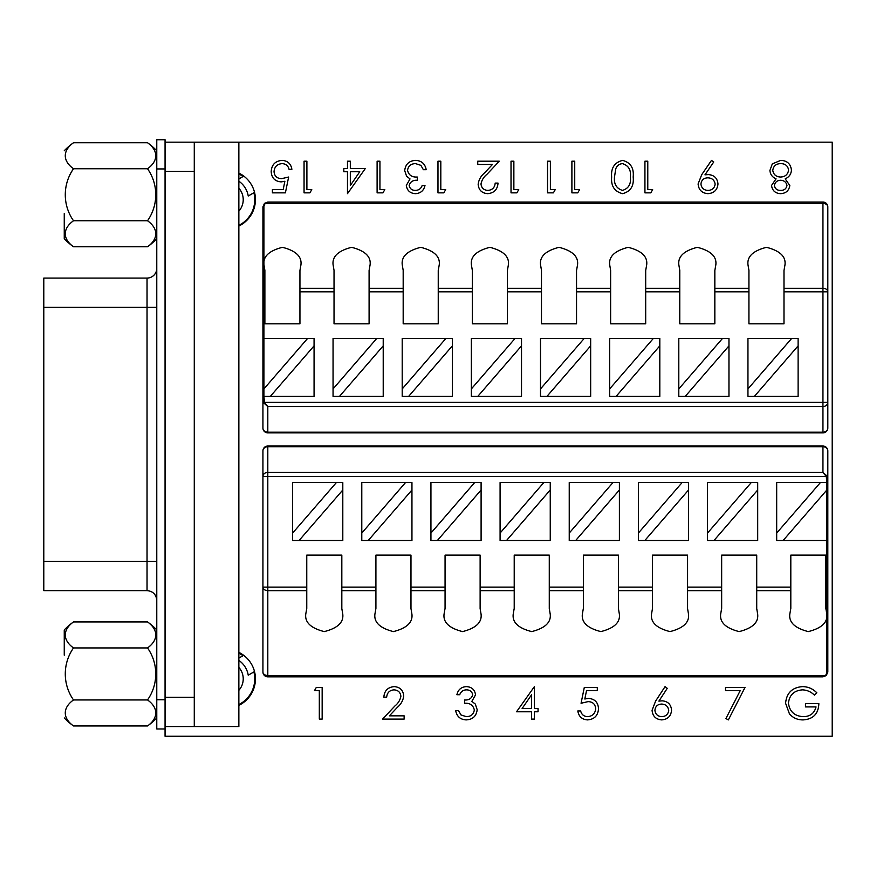 <?xml version="1.0" encoding="UTF-8"?>
<svg xmlns="http://www.w3.org/2000/svg" width="876" height="876" viewBox="0 0 876 876"><rect width="100%" height="100%" fill="white"/><g stroke="black" fill="none" stroke-linecap="round" stroke-linejoin="round"><path stroke-width="1.31" d="M238.863 181.201A22.513 22.513 0 0 1 248.236 196.016L253.898 192.753A28.722 28.722 0 0 1 238.863 225.384M238.863 188.241A17.213 17.213 0 0 1 238.863 211.138M238.863 660.384A22.513 22.513 0 0 1 248.236 675.199L253.898 671.925A28.722 28.722 0 0 1 238.863 704.556M238.863 667.413A17.213 17.213 0 0 1 238.863 690.321M238.863 173.995A28.722 28.722 0 0 1 243.024 176.536L238.863 178.934M238.863 653.178A28.722 28.722 0 0 1 243.024 655.719L238.863 658.117M194.275 697.307L194.275 726.533L238.863 726.533L238.863 142.164L194.275 142.164L194.275 171.389L165.06 171.389L165.06 697.307L194.275 697.307L194.275 171.389M194.275 726.533L165.06 726.533M165.06 142.164L194.275 142.164M156.771 268.33A9.735 9.735 0 0 1 147.037 278.075L43.8 278.075L43.8 307.29L156.771 307.29M165.06 728.963L156.771 728.963L156.771 139.733L165.06 139.733L165.06 736.267L832.2 736.267L832.2 142.164L238.863 142.164M43.8 561.407L147.037 561.407L147.037 590.621L43.8 590.621L43.8 307.29M147.529 725.952A45.234 22.612 180 0 0 147.529 699.946A45.234 45.234 0 0 0 147.529 647.933A45.234 22.612 0 0 0 147.529 621.927L73.507 621.927A45.234 22.612 0 0 0 73.507 647.933A45.234 45.234 0 0 0 73.507 699.946A45.234 22.612 180 0 0 73.507 725.952L147.529 725.952A63.838 63.838 0 0 0 156.771 717.926M73.507 621.927A63.838 63.838 0 0 0 64.255 629.953L64.255 655.171M73.507 647.933L147.529 647.933M73.507 699.946L147.529 699.946M64.255 213.525L64.255 238.743A63.838 63.838 0 0 0 73.507 246.769L147.529 246.769A45.234 22.612 180 0 0 147.529 220.763A45.234 45.234 0 0 0 147.529 168.75A45.234 22.612 0 0 0 147.529 142.744L73.507 142.744A45.234 22.612 0 0 0 73.507 168.75A45.234 45.234 0 0 0 73.507 220.763A45.234 22.612 180 0 0 73.507 246.769M73.507 220.763L147.529 220.763M73.507 168.75L147.529 168.75M790.809 555.11L825.871 555.11L790.809 555.11L790.809 608.404L789.813 614.076C788.761 622.365 794.926 628.202 808.307 631.596C821.688 628.202 827.853 622.365 826.802 614.076L825.871 608.579L825.871 587.106L826.845 587.106L826.845 482.556L820.407 482.556L776.683 533.068L776.683 482.556L820.407 482.556M721.66 555.11L756.722 555.11L721.66 555.11L721.66 608.404L720.663 614.076C719.612 622.365 725.777 628.202 739.158 631.596C752.539 628.202 758.704 622.365 757.652 614.076L756.722 608.579L756.722 587.106L790.809 587.106M652.51 555.11L687.572 555.11L652.51 555.11L652.51 608.404L651.514 614.076C650.463 622.365 656.628 628.202 670.009 631.596C683.389 628.202 689.554 622.365 688.503 614.076L687.572 608.579L687.572 587.106L721.66 587.106M583.361 555.11L618.423 555.11L583.361 555.11L583.361 608.404L582.365 614.076C581.314 622.365 587.478 628.202 600.859 631.596C614.24 628.202 620.405 622.365 619.354 614.076L618.423 608.579L618.423 587.106L652.51 587.106M514.212 555.11L549.274 555.11L514.212 555.11L514.212 608.404L513.216 614.076C512.164 622.365 518.329 628.202 531.71 631.596C545.091 628.202 551.256 622.365 550.205 614.076L549.274 608.579L549.274 587.106L583.361 587.106M445.063 555.11L480.125 555.11L445.063 555.11L445.063 608.404L444.066 614.076C443.015 622.365 449.18 628.202 462.561 631.596C475.942 628.202 482.107 622.365 481.055 614.076L480.125 608.579L480.125 587.106L514.212 587.106M375.913 555.11L410.975 555.11L375.913 555.11L375.913 608.404L374.917 614.076C373.866 622.365 380.031 628.202 393.412 631.596C406.793 628.202 412.957 622.365 411.906 614.076L410.975 608.579L410.975 587.106L445.063 587.106M306.764 555.11L341.826 555.11L306.764 555.11L306.764 608.404L305.768 614.076C304.717 622.365 310.881 628.202 324.262 631.596C337.643 628.202 343.808 622.365 342.757 614.076L341.826 608.579L341.826 587.106L375.913 587.106M292.639 533.068L292.639 540.503L342.801 540.503L342.801 482.556L336.362 482.556L292.639 533.068L292.639 482.556L336.362 482.556M299.077 540.503L342.801 490.002M361.788 533.068L361.788 540.503L411.95 540.503L411.95 482.556L405.511 482.556L361.788 533.068L361.788 482.556L405.511 482.556M368.227 540.503L411.95 490.002M430.937 533.068L430.937 540.503L481.099 540.503L481.099 482.556L474.661 482.556L430.937 533.068L430.937 482.556L474.661 482.556M437.376 540.503L481.099 490.002M569.236 533.068L569.236 540.503L619.398 540.503L619.398 482.556L612.959 482.556L569.236 533.068L569.236 482.556L612.959 482.556M575.674 540.503L619.398 490.002M500.087 533.068L500.087 540.503L550.248 540.503L550.248 482.556L543.81 482.556L500.087 533.068L500.087 482.556L543.81 482.556M506.525 540.503L550.248 490.002M776.683 533.068L776.683 540.503L783.122 540.503L826.845 490.002M783.122 540.503L826.845 540.503M707.534 533.068L707.534 540.503L757.696 540.503L757.696 482.556L751.258 482.556L707.534 533.068L707.534 482.556L751.258 482.556M713.973 540.503L757.696 490.002M638.385 533.068L638.385 540.503L688.547 540.503L688.547 482.556L682.108 482.556L638.385 533.068L638.385 482.556L682.108 482.556M644.824 540.503L688.547 490.002M826.845 482.556L826.287 476.544L267.804 476.544L267.804 587.106L262.931 587.106A4.873 3.537 0 0 0 267.804 590.643L267.804 675.527A4.873 3.537 -0 0 1 262.931 671.991A4.873 4.873 0 0 0 267.804 676.852A4.873 4.873 0 0 1 262.931 671.991L262.931 450.91A4.873 4.873 0 0 1 267.804 446.037L822.947 446.037A4.873 4.873 0 0 1 827.82 450.91L827.82 671.991L826.298 675.527L822.947 676.852L267.804 676.852L267.804 675.527L825.63 675.527L826.845 672.691A0.975 0.712 0 0 0 827.82 671.991L826.298 675.527L822.947 676.852L825.63 675.527A0.975 0.569 46.5 0 0 826.298 675.527M341.826 555.11L341.826 587.106M410.975 555.11L410.975 587.106M480.125 555.11L480.125 587.106M549.274 555.11L549.274 587.106M618.423 555.11L618.423 587.106M687.572 555.11L687.572 587.106M756.722 555.11L756.722 587.106M825.871 555.11L825.871 587.106M827.119 476.117L826.287 476.544L822.947 472.372L822.947 446.727L267.804 446.727L267.804 446.037A4.873 4.873 0 0 0 262.931 450.91A4.873 4.172 0 0 1 267.804 446.727L267.804 476.544L262.931 476.544A4.873 4.172 -0 0 1 267.804 472.372L822.947 472.372L827.119 476.117L827.82 478.887L826.845 478.887M822.947 446.037L822.947 446.727A4.873 4.172 0 0 1 827.82 450.91M238.863 705.344A29.434 29.434 0 0 0 238.863 652.39M238.863 226.041A29.434 29.434 0 0 0 238.863 173.087M306.896 189.599L311.768 189.599L309.907 192.851L304.06 192.851L304.06 161.195L306.896 161.195L306.896 189.599M379.943 189.599L384.816 189.599L382.954 192.851L377.107 192.851L377.107 161.195L379.943 161.195L379.943 189.599M440.814 189.599L445.687 189.599L443.825 192.851L437.978 192.851L437.978 161.195L440.814 161.195L440.814 189.599M513.862 189.599L518.734 189.599L516.873 192.851L511.026 192.851L511.026 161.195L513.862 161.195L513.862 189.599M574.733 189.599L579.605 189.599L577.744 192.851L571.897 192.851L571.897 161.195L574.733 161.195L574.733 189.599M647.78 189.599L652.642 189.599L650.791 192.851L644.933 192.851L644.933 161.195L647.78 161.195L647.78 189.599M780.538 193.662C775.26 193.344 772.271 190.607 771.548 185.449L776.048 178.835C772.282 177.193 770.245 174.39 769.927 170.415L772.325 163.856L780.724 160.385C787.119 160.593 790.689 163.845 791.433 170.152C791.116 174.247 789.035 177.138 785.192 178.835L789.813 185.537C788.969 190.694 785.871 193.41 780.538 193.662M740.198 690.671L725.525 690.671L725.525 687.43L745.005 687.43L728.372 719.897L725.919 718.539L740.198 690.671M581.062 703.253L584.303 687.43L597.29 687.43L597.29 690.671L586.526 690.671L584.818 699.004L588.552 698.391C594.826 698.949 598.144 702.399 598.505 708.739C598.012 715.648 594.333 719.371 587.467 719.897C581.96 719.459 578.74 716.48 577.81 710.962L580.657 710.962C581.554 714.575 583.876 716.469 587.632 716.645C592.559 716.207 595.242 713.535 595.669 708.618C595.22 704.085 592.68 701.753 588.037 701.632L581.062 703.253M472.712 694.832C472.011 691.514 469.886 689.861 466.35 689.861C463.086 690.003 460.885 691.624 459.725 694.734L456.889 694.734C458.071 689.686 461.203 686.981 466.306 686.62C471.682 686.893 474.759 689.631 475.548 694.843L471.857 701.358L475.285 704.052L477.179 709.68C476.402 716.108 472.755 719.514 466.229 719.897C460.294 719.568 456.779 716.458 455.662 710.556L458.509 710.556L460.984 714.936L466.273 716.645C470.894 716.601 473.587 714.367 474.332 709.954C473.16 705.147 469.919 702.913 464.598 703.253L464.598 700.012C468.846 700.263 471.551 698.533 472.712 694.832M319.313 690.671L314.451 690.671L316.302 687.43L322.16 687.43L322.16 719.087L319.313 719.087L319.313 690.671M400.88 696.278C400.387 692.27 398.098 690.135 394.014 689.861C389.568 690.222 387.115 692.664 386.677 697.165L383.841 697.165C384.367 690.737 387.805 687.222 394.167 686.62C400.004 687.047 403.19 690.189 403.726 696.026C403.091 700.548 400.956 704.337 397.321 707.381L389.404 715.834L404.132 715.834L404.132 719.087L382.626 719.087L394.901 705.979C398.131 703.384 400.124 700.154 400.88 696.278M531.557 711.783L516.533 711.783L534.393 686.62L534.393 708.531L538.05 708.531L538.05 711.783L534.393 711.783L534.393 719.087L531.557 719.087L531.557 711.783M652.072 710.261L655.62 701.063L665.059 686.62L667.249 688.339L658.883 701.128L662.168 700.822C667.917 701.326 671.049 704.457 671.553 710.195C671.005 716.185 667.709 719.415 661.665 719.897C655.785 719.36 652.587 716.152 652.072 710.261M785.586 703.242C786.571 692.916 792.254 687.375 802.613 686.62C808.187 686.729 812.928 688.799 816.837 692.828L814.395 695.139C811.11 691.843 807.146 690.08 802.515 689.861C794.149 690.485 789.451 694.898 788.433 703.121C789.637 711.684 794.631 716.196 803.434 716.645C810.169 716.535 814.362 713.294 816.027 706.91L805.471 706.91L805.471 703.658L818.863 703.658C818.425 713.787 813.202 719.196 803.183 719.897C797.675 719.984 793.108 717.992 789.462 713.907L785.586 703.242M698.095 183.938L701.742 174.642L711.487 160.385L713.754 161.961L704.961 174.828L708.29 174.587C714.159 175.025 717.389 178.156 717.981 183.971C717.367 189.982 714.006 193.213 707.907 193.662C701.928 193.147 698.654 189.906 698.095 183.938M611.656 177.007C610.868 167.995 614.514 162.454 622.584 160.385C630.556 162.498 634.082 168.039 633.173 177.007C634.104 185.997 630.578 191.548 622.584 193.662C614.514 191.592 610.868 186.041 611.656 177.007M550.38 189.599L555.253 189.599L553.391 192.851L547.544 192.851L547.544 161.195L550.38 161.195L550.38 189.599M480.99 183.993C481.493 188.011 483.782 190.147 487.855 190.41C492.312 190.048 494.754 187.617 495.192 183.106L498.039 183.106C497.513 189.534 494.064 193.049 487.713 193.662C481.877 193.224 478.69 190.092 478.154 184.256C478.789 179.733 480.913 175.945 484.559 172.9L492.476 164.447L477.748 164.447L477.748 161.195L499.254 161.195L486.979 174.302C483.749 176.886 481.745 180.127 480.99 183.993M409.169 185.449C409.858 188.767 411.983 190.421 415.531 190.41C418.783 190.267 420.995 188.647 422.144 185.548L424.991 185.548C423.809 190.585 420.666 193.289 415.563 193.662C410.187 193.388 407.11 190.65 406.322 185.438L410.023 178.923L406.584 176.229L404.701 170.601C405.468 164.162 409.125 160.757 415.651 160.385C421.575 160.713 425.09 163.823 426.207 169.714L423.371 169.714L420.885 165.345L415.596 163.637C410.975 163.681 408.293 165.914 407.537 170.327C408.709 175.134 411.95 177.368 417.283 177.029L417.283 180.27C413.023 180.007 410.318 181.737 409.169 185.449M350.323 168.499L365.336 168.499L347.476 193.662L347.476 171.751L343.83 171.751L343.83 168.499L347.476 168.499L347.476 161.195L350.323 161.195L350.323 168.499M288.642 177.029L285.39 192.851L272.403 192.851L272.403 189.599L283.178 189.599L284.875 181.277L281.152 181.89C274.867 181.332 271.549 177.883 271.188 171.543C271.68 164.622 275.36 160.91 282.225 160.385C287.733 160.834 290.952 163.801 291.883 169.309L289.047 169.309C288.149 165.706 285.817 163.812 282.061 163.637C277.144 164.075 274.462 166.747 274.035 171.663C274.484 176.196 277.024 178.529 281.667 178.649L288.642 177.029M522.118 708.531L531.557 708.531L531.557 694.788L522.118 708.531M668.716 710.37C668.114 706.352 665.727 704.249 661.566 704.063C657.548 704.293 655.325 706.385 654.919 710.37C655.456 714.323 657.756 716.415 661.818 716.645C665.88 716.415 668.18 714.323 668.716 710.37M774.384 185.559C775.074 188.866 777.176 190.486 780.691 190.41C784.195 190.421 786.287 188.778 786.966 185.493C786.243 182.153 784.108 180.412 780.582 180.27C777.067 180.423 775.008 182.186 774.384 185.559M772.763 170.36C773.508 174.598 776.092 176.821 780.505 177.029C785.159 176.853 787.852 174.532 788.597 170.064C787.852 165.761 785.214 163.626 780.691 163.637C776.092 163.702 773.453 165.936 772.763 170.36M715.144 184.124C714.455 180.073 712.002 177.981 707.764 177.839C703.669 178.014 701.391 180.106 700.942 184.124C701.534 188.132 703.899 190.234 708.049 190.41C712.188 190.223 714.553 188.121 715.144 184.124M622.486 190.41C628.596 188.504 631.202 184.037 630.326 177.029C631.202 170.01 628.596 165.553 622.486 163.637C619.069 163.943 616.803 165.75 615.697 169.068L614.503 177.029C613.78 184.004 616.441 188.471 622.486 190.41M359.751 171.751L350.323 171.751L350.323 185.493L359.751 171.751M299.942 323.802L264.88 323.802L299.942 323.802L299.942 270.509L300.939 264.848C301.99 256.558 295.825 250.722 282.444 247.328C269.063 250.722 262.899 256.558 263.95 264.848L264.88 270.345L264.88 291.817L263.906 291.817L263.906 396.368L270.345 396.368L314.068 345.856L314.068 396.368L270.345 396.368M369.092 323.802L334.03 323.802L369.092 323.802L369.092 270.509L370.088 264.848C371.139 256.558 364.974 250.722 351.594 247.328C338.213 250.722 332.048 256.558 333.099 264.848L334.03 270.345L334.03 291.817L299.942 291.817M438.241 323.802L403.179 323.802L438.241 323.802L438.241 270.509L439.237 264.848C440.289 256.558 434.124 250.722 420.743 247.328C407.362 250.722 401.197 256.558 402.248 264.848L403.179 270.345L403.179 291.817L369.092 291.817M507.39 323.802L472.328 323.802L507.39 323.802L507.39 270.509L508.387 264.848C509.438 256.558 503.273 250.722 489.892 247.328C476.511 250.722 470.346 256.558 471.397 264.848L472.328 270.345L472.328 291.817L438.241 291.817M576.539 323.802L541.477 323.802L576.539 323.802L576.539 270.509L577.536 264.848C578.587 256.558 572.422 250.722 559.041 247.328C545.66 250.722 539.496 256.558 540.547 264.848L541.477 270.345L541.477 291.817L507.39 291.817M645.689 323.802L610.627 323.802L645.689 323.802L645.689 270.509L646.685 264.848C647.736 256.558 641.571 250.722 628.191 247.328C614.81 250.722 608.645 256.558 609.696 264.848L610.627 270.345L610.627 291.817L576.539 291.817M714.838 323.802L679.776 323.802L714.838 323.802L714.838 270.509L715.834 264.848C716.886 256.558 710.721 250.722 697.34 247.328C683.959 250.722 677.794 256.558 678.845 264.848L679.776 270.345L679.776 291.817L645.689 291.817M783.987 323.802L748.925 323.802L783.987 323.802L783.987 270.509L784.984 264.848C786.035 256.558 779.87 250.722 766.489 247.328C753.108 250.722 746.943 256.558 747.995 264.848L748.925 270.345L748.925 291.817L714.838 291.817M798.113 345.856L798.113 338.41L747.951 338.41L747.951 396.368L754.4 396.368L798.113 345.856L798.113 396.368L754.4 396.368M791.674 338.41L747.951 388.922M728.963 345.856L728.963 338.41L678.801 338.41L678.801 396.368L685.251 396.368L728.963 345.856L728.963 396.368L685.251 396.368M722.525 338.41L678.801 388.922M659.814 345.856L659.814 338.41L609.652 338.41L609.652 396.368L616.102 396.368L659.814 345.856L659.814 396.368L616.102 396.368M653.376 338.41L609.652 388.922M521.516 345.856L521.516 338.41L471.354 338.41L471.354 396.368L477.792 396.368L521.516 345.856L521.516 396.368L477.792 396.368M515.077 338.41L471.354 388.922M590.665 345.856L590.665 338.41L540.503 338.41L540.503 396.368L546.952 396.368L590.665 345.856L590.665 396.368L546.952 396.368M584.226 338.41L540.503 388.922M314.068 345.856L314.068 338.41L307.629 338.41L263.906 388.922M307.629 338.41L263.906 338.41M383.217 345.856L383.217 338.41L333.055 338.41L333.055 396.368L339.494 396.368L383.217 345.856L383.217 396.368L339.494 396.368M376.779 338.41L333.055 388.922M452.366 345.856L452.366 338.41L402.204 338.41L402.204 396.368L408.643 396.368L452.366 345.856L452.366 396.368L408.643 396.368M445.928 338.41L402.204 388.922M263.906 396.368L264.464 402.369L822.947 402.369L822.947 291.817L827.82 291.817A4.873 3.537 180 0 0 822.947 288.281L822.947 203.396A4.873 3.537 180 0 1 827.82 206.933A4.873 4.873 0 0 0 822.947 202.06A4.873 4.873 0 0 1 827.82 206.933L827.82 428.014A4.873 4.873 0 0 1 822.947 432.886L267.804 432.886A4.873 4.873 0 0 1 262.931 428.014L262.931 206.933L264.453 203.396L267.804 202.06L822.947 202.06L822.947 203.396L265.121 203.396L263.906 206.232A0.975 0.712 180 0 0 262.931 206.933L264.453 203.396L267.804 202.06L265.121 203.396A0.975 0.569 -133.5 0 0 264.453 203.396M748.925 323.802L748.925 291.817M679.776 323.802L679.776 291.817M610.627 323.802L610.627 291.817M541.477 323.802L541.477 291.817M472.328 323.802L472.328 291.817M403.179 323.802L403.179 291.817M334.03 323.802L334.03 291.817M264.88 323.802L264.88 291.817M263.632 402.807L264.464 402.369L267.804 406.552L267.804 432.196L822.947 432.196L822.947 432.886A4.873 4.873 0 0 0 827.82 428.014A4.873 4.172 180 0 1 822.947 432.196L822.947 402.369L827.82 402.369A4.873 4.172 180 0 1 822.947 406.552L267.804 406.552L263.632 402.807L262.931 400.036L263.906 400.036M267.804 432.886L267.804 432.196A4.873 4.172 180 0 1 262.931 428.014M156.771 561.407L147.037 561.407L147.037 278.075M156.771 699.749L165.06 699.749M156.771 168.948L165.06 168.948M306.764 590.643L267.804 590.643L267.804 587.106L306.764 587.106M826.845 672.691L826.845 590.643L825.871 590.643M790.809 590.643L756.722 590.643M721.66 590.643L687.572 590.643M652.51 590.643L618.423 590.643M583.361 590.643L549.274 590.643M514.212 590.643L480.125 590.643M445.063 590.643L410.975 590.643M375.913 590.643L341.826 590.643M827.82 589.942A0.975 0.712 0 0 1 826.845 590.643L826.845 587.106L827.82 587.106M783.987 288.281L822.947 288.281L822.947 291.817L783.987 291.817M263.906 206.232L263.906 288.281L264.88 288.281M299.942 288.281L334.03 288.281M369.092 288.281L403.179 288.281M438.241 288.281L472.328 288.281M507.39 288.281L541.477 288.281M576.539 288.281L610.627 288.281M645.689 288.281L679.776 288.281M714.838 288.281L748.925 288.281M262.931 288.981A0.975 0.712 180 0 1 263.906 288.281L263.906 291.817L262.931 291.817M147.037 590.621C152.95 591.201 156.202 594.443 156.771 600.356M64.255 717.926A63.838 63.838 0 0 0 73.507 725.952M156.771 629.953A63.838 63.838 0 0 0 147.529 621.927M156.771 150.771A63.838 63.838 0 0 0 147.529 142.744M73.507 142.744A63.838 63.838 0 0 0 64.255 150.771M147.529 246.769A63.838 63.838 0 0 0 156.771 238.743"/></g></svg>

